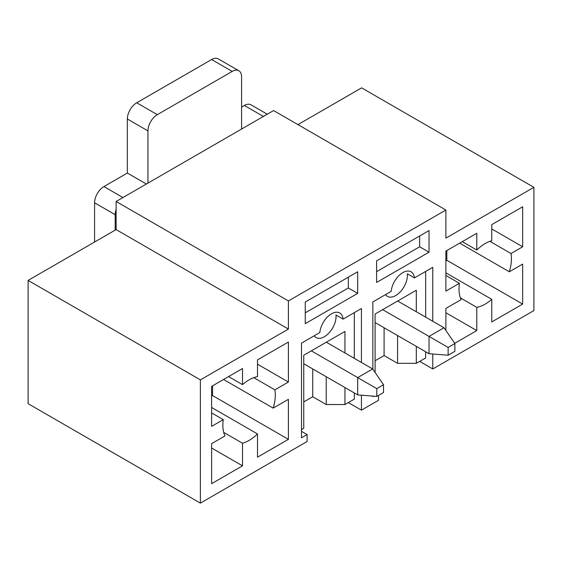 <?xml version="1.0" encoding="UTF-8"?>
<svg xmlns="http://www.w3.org/2000/svg" width="562" height="562" viewBox="0 0 562 562"><rect width="100%" height="100%" fill="white"/><g stroke="black" fill="none" stroke-linecap="round" stroke-linejoin="round"><path stroke-width="0.84" d="M348.321 402.582L361.429 410.148L378.472 400.313L378.472 395.444M303.754 401.935L312.739 396.744L326.227 404.528L344.949 404.528L344.949 387.555M301.506 429.607L303.754 428.314L303.754 355.226L344.949 331.44L344.949 352.957M326.227 404.528L326.227 376.744M354.313 392.957L354.313 399.118L344.949 404.528M301.506 431.342L307.126 434.581L307.126 441.5L200.381 503.131L28.1 403.664L28.1 280.41L116.116 229.591L288.397 329.058L288.397 300.951L116.116 201.484L116.116 229.591M314.186 335.795A16.551 9.554 -60 0 0 316.076 337.558A16.551 9.554 -60 0 0 329.43 332.465A16.551 9.554 -60 0 0 335.985 314.994L343.101 319.104L361.429 308.517L361.429 362.469M354.313 312.627L354.313 358.359M307.126 434.581L301.506 437.826L301.506 343.115L319.834 332.535A16.551 9.554 -60 0 1 327.604 316.806A16.551 9.554 -60 0 1 339.743 312.999A16.551 9.554 -60 0 1 343.101 319.104M361.429 395.198L361.429 410.148M312.739 396.744L312.739 368.96M357.685 293.385L357.685 271.762L305.25 302.033L305.25 323.656L357.685 293.385L348.321 287.976L348.321 277.164M305.25 312.844L348.321 287.976M419.666 361.387L432.775 368.96L533.9 310.575L533.9 187.322L445.884 238.133L445.884 210.026L288.397 300.951M372.852 396.105L372.852 396.632L373.66 396.168M242.517 384.619L242.517 368.524L211.621 386.361L211.621 426.368L223.276 419.638A37.078 21.405 120 0 0 224.962 435.957L211.621 443.664L211.621 483.671L242.517 465.828L242.517 443.242A37.078 21.405 120 0 0 257.501 433.948L257.501 457.18L288.397 439.344L288.397 399.336L273.181 408.124A37.078 21.405 120 0 0 274.867 389.852L288.397 382.041L288.397 342.033L257.501 359.877L257.501 376.617A37.078 21.405 120 0 0 242.517 384.619L228.579 376.575M454.714 343.319L476.787 330.575L476.787 307.344A37.078 21.405 120 0 0 491.764 299.342L491.764 321.928L522.667 304.084L522.667 264.084L509.32 271.79A37.078 21.405 120 0 0 511.006 253.518L522.667 246.788L522.667 206.781L491.764 224.624L491.764 240.719A37.078 21.405 120 0 0 476.787 250.013L476.787 233.272L445.884 251.109L445.884 291.116L459.414 283.304A37.078 21.405 120 0 0 461.1 299.623L445.884 308.412L445.884 330.484M372.852 369.227L372.852 301.927L391.187 291.341A16.551 9.554 -60 0 1 398.95 275.612A16.551 9.554 -60 0 1 411.089 271.804A16.551 9.554 -60 0 1 414.447 277.909L432.775 267.329L432.775 321.274M432.775 354.011L432.775 368.96M28.1 280.41L200.381 379.877L288.397 329.058M200.381 379.877L200.381 503.131M429.031 252.19L429.031 230.568L376.596 260.838L376.596 282.461L429.031 252.19L419.666 246.781L419.666 235.97M385.539 294.6A16.551 9.554 -60 0 0 387.422 296.364A16.551 9.554 -60 0 0 400.776 291.278A16.551 9.554 -60 0 0 407.331 273.799L414.447 277.909M445.884 210.026L273.603 110.559L116.116 201.484M533.9 187.322L361.619 87.855L297.944 124.616M376.596 271.65L419.666 246.781M375.1 360.741L384.092 355.549L397.573 363.333L397.573 335.549M384.092 355.549L384.092 327.765M416.302 311.762L416.302 290.245L375.1 314.032L375.1 372.494M416.302 346.361L416.302 363.333L425.659 357.931L425.659 351.763M425.659 271.432L425.659 317.172M397.573 363.333L416.302 363.333M476.787 250.013L462.287 241.639M511.006 253.518L489.895 241.323M509.32 271.79L459.695 243.135M491.764 299.342L445.884 272.851M476.787 307.344L460.383 297.881M459.414 283.304L445.884 275.492M491.764 228.945L522.667 246.788M445.884 260.838L446.825 260.297L446.825 250.568M446.825 260.297L522.667 304.084M445.884 312.739L476.787 330.575M274.867 389.852L253.75 377.657M273.181 408.124L223.557 379.469M257.501 433.948L211.621 407.464M242.517 443.242L223.69 432.375M223.276 419.638L211.621 412.908M257.501 364.197L288.397 382.041M211.621 396.098L212.555 395.557L212.555 385.82M212.555 395.557L288.397 439.344M211.621 447.991L242.517 465.828M382.687 309.655L429.031 336.413L444.015 327.765L454.876 343.551L448.132 347.442L448.132 355.226L454.876 351.334L454.876 343.551M375.1 322.574L429.031 353.709L429.031 336.413L448.132 347.442M397.664 301.007L444.015 327.765M448.132 355.226L429.031 353.709M241.583 129.049L241.583 76.825A13.242 7.643 120 0 0 238.836 70.763A13.242 7.643 120 0 0 232.218 71.416L157.311 114.669A13.242 7.643 120 0 0 147.946 130.883L147.946 183.107M116.116 209.422A13.242 7.643 120 0 0 115.175 214.677L115.175 230.132M238.836 70.763L218.239 58.87A13.242 7.643 120 0 0 211.621 59.53L136.714 102.776A13.242 7.643 120 0 0 127.349 118.989L127.349 173.047L103.942 186.563A13.242 7.643 120 0 0 94.578 202.784L94.578 242.025M267.273 114.212L251.01 104.82A13.242 7.643 120 0 0 244.393 105.473L241.583 107.096M127.349 173.047L146.359 184.02M311.334 350.85L357.685 377.608L372.669 368.953L383.53 384.738L376.786 388.63L376.786 396.421L383.53 392.529L383.53 384.738M303.754 363.769L357.685 394.903L357.685 377.608L376.786 388.63M326.318 342.195L372.669 368.953M376.786 396.421L357.685 394.903M94.578 202.784L115.175 214.677M244.393 105.473L263.395 116.453M211.621 59.53L232.218 71.416M136.714 102.776L157.311 114.669M127.349 118.989L147.946 130.883M103.942 186.563L122.952 197.536"/></g></svg>
